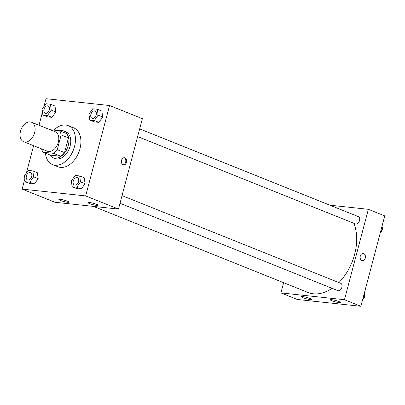 <?xml version="1.0" encoding="UTF-8"?>
<svg xmlns="http://www.w3.org/2000/svg" width="405" height="405" viewBox="0 0 405 405"><rect width="100%" height="100%" fill="white"/><g stroke="black" fill="none" stroke-linecap="round" stroke-linejoin="round"><path stroke-width="0.61" d="M34.633 132.719A10.489 6.951 111.9 0 1 23.667 141.699A10.489 6.951 111.9 0 1 21.121 129.372A10.489 6.951 111.9 0 1 31.479 122.229A10.489 6.951 111.9 0 1 34.633 132.719M31.479 122.229L55.171 131.731A10.489 6.951 111.9 0 1 58.325 142.221A10.489 6.951 111.9 0 1 47.36 151.202L23.667 141.699M64.552 152.609A14.089 9.335 111.9 0 1 60.75 156.244L50.392 155.135L43.102 152.209L53.46 153.323A14.089 9.335 111.9 0 0 57.262 149.683L64.552 152.609L68.445 137.872A14.089 9.335 111.9 0 0 66.719 133.645L59.429 130.719L50.179 129.727M43.102 152.209A14.089 9.335 111.9 0 1 41.578 148.878M57.262 149.683L61.155 134.946A14.089 9.335 111.9 0 0 59.429 130.719M60.75 156.244L53.46 153.323M68.445 137.872L61.155 134.946M49.886 154.933A14.423 9.558 -68.1 0 0 53.187 157.773A14.423 9.558 -68.1 0 0 54.908 158.198A14.423 9.558 -68.1 0 0 67.883 146.696A14.423 9.558 -68.1 0 0 63.924 131.002A14.423 9.558 -68.1 0 0 59.57 130.774M63.924 131.002L65.747 131.731A14.423 9.558 111.9 0 1 70.085 146.159A14.423 9.558 111.9 0 1 56.73 158.932A14.423 9.558 111.9 0 1 55.009 158.507L53.187 157.773M53.86 130.121A20.979 13.902 111.9 0 1 68.187 125.651A20.979 13.902 111.9 0 1 74.495 146.635A20.979 13.902 111.9 0 1 52.569 164.592A20.979 13.902 111.9 0 1 45.411 153.136M68.187 125.651L73.654 127.843A20.979 13.902 111.9 0 1 79.962 148.827A20.979 13.902 111.9 0 1 58.036 166.784L52.569 164.592M24.857 178.802L22.133 189.11L85.668 195.919L109.558 105.518L46.023 98.704L43.988 106.409M42.479 112.104L39.007 125.246M33.61 145.684L26.365 173.107M72.13 186.751L76.687 188.578L81.273 189.069L85.055 183.667L84.255 177.77L79.699 175.942L75.117 175.451L71.331 180.858L72.13 186.751L76.717 187.242L80.499 181.84L79.699 175.942M25.257 181.723L29.813 183.551L34.395 184.042L38.181 178.64L37.382 172.743L32.825 170.915L28.239 170.424L24.457 175.831L25.257 181.723L29.838 182.215L33.625 176.813L32.825 170.915M42.879 115.025L47.436 116.853L52.017 117.344L55.804 111.942L55.004 106.044L50.448 104.217L45.861 103.726L42.08 109.132L42.879 115.025L47.461 115.516L51.248 110.114L50.448 104.217M89.753 120.052L94.309 121.88L98.896 122.371L102.678 116.969L101.878 111.071L97.322 109.244L92.74 108.753L88.953 114.159L89.753 120.052L94.34 120.543L98.121 115.141L97.322 109.244M85.668 195.919L118.473 209.076L54.938 202.267L22.133 189.11M118.473 209.076L142.363 118.675L109.558 105.518M123.125 164.769A3.604 2.653 -83.9 0 1 121.454 160.669A3.604 2.653 -83.9 0 1 124.421 157.732A3.604 2.653 -83.9 0 1 126.679 161.6A3.604 2.653 -83.9 0 1 123.657 164.901A3.604 2.653 -83.9 0 1 123.125 164.769M123.216 164.805A3.604 2.653 96.1 0 0 125.788 161.504A3.604 2.653 96.1 0 0 123.976 157.737M67.589 202.282A5.245 0.719 14.8 0 1 61.955 200.991A5.245 0.719 14.8 0 1 58.877 199.483A5.245 0.719 14.8 0 1 64.132 200.126A5.245 0.719 14.8 0 1 69.017 202.161A5.245 0.719 14.8 0 1 67.589 202.282M96.709 205.406A5.245 0.719 14.8 0 1 91.079 204.115A5.245 0.719 14.8 0 1 87.996 202.606A5.245 0.719 14.8 0 1 93.251 203.249A5.245 0.719 14.8 0 1 98.137 205.284A5.245 0.719 14.8 0 1 96.709 205.406M353.869 223.302A44.58 29.545 111.9 0 1 354.638 254.325A44.58 29.545 111.9 0 1 338.884 282.579M332.044 288.314A44.58 29.545 111.9 0 1 308.043 292.486L93.383 206.388M139.664 128.886L341.233 209.734A44.58 29.545 111.9 0 1 342.068 210.094M137.629 136.571L355.423 223.924A3.934 2.607 -68.1 0 0 359.306 221.241A3.934 2.607 -68.1 0 0 358.349 216.624L139.654 128.906M122.032 195.605L340.726 283.323A3.934 2.607 111.9 0 1 341.911 287.256A3.934 2.607 111.9 0 1 337.8 290.623L120.012 203.269M344.463 299.715L280.928 292.906L297.331 299.482L360.865 306.296L344.463 299.715L368.347 209.314L329.908 205.193M283.627 282.69L280.928 292.906M302.808 297.66A5.245 0.719 14.8 0 1 301.264 296.698A5.245 0.719 14.8 0 1 306.519 297.341A5.245 0.719 14.8 0 1 311.404 299.381A5.245 0.719 14.8 0 1 309.982 299.503A5.245 0.719 14.8 0 1 302.808 297.66M338.985 301.543A5.245 0.719 14.8 0 1 340.524 302.5A5.245 0.719 14.8 0 1 339.101 302.626A5.245 0.719 14.8 0 1 333.467 301.33A5.245 0.719 14.8 0 1 330.384 299.822A5.245 0.719 14.8 0 1 333.563 299.978A5.245 0.719 14.8 0 1 338.985 301.543M360.865 306.296L384.75 215.89L368.347 209.314M362.399 260.658A3.604 2.653 96.1 0 0 365.29 258.081A3.604 2.653 -83.9 0 1 362.399 260.658A3.604 2.653 -83.9 0 1 360.146 256.79A3.604 2.653 -83.9 0 1 363.169 253.489A3.604 2.653 -83.9 0 1 365.29 258.081A3.604 2.653 96.1 0 0 363.169 253.489M380.523 231.893L382.431 229.169L382.026 226.198M380.31 232.703A3.934 2.607 111.9 0 0 382.315 229.696A3.934 2.607 111.9 0 0 382.426 229.179L381.353 228.739M382.082 226.623A3.934 2.607 111.9 0 1 382.426 229.159M362.9 298.591L364.809 295.868L364.404 292.896M362.688 299.401A3.934 2.607 111.9 0 0 364.692 296.394A3.934 2.607 111.9 0 0 364.804 295.878L363.736 295.437M364.459 293.321A3.934 2.607 111.9 0 1 364.804 295.858M96.188 114.934A3.934 2.607 111.9 0 1 92.072 118.3A3.934 2.607 111.9 0 1 92.067 118.295A3.934 2.607 111.9 0 1 91.105 113.673A3.934 2.607 111.9 0 1 94.988 110.99A3.934 2.607 111.9 0 1 95.003 111A3.934 2.607 111.9 0 1 96.188 114.934M94.309 121.88L98.896 122.371L94.34 120.543M98.896 122.371L102.678 116.969L98.121 115.141M102.678 116.969L101.878 111.071M95.003 111L94.988 110.99A3.934 2.607 111.9 0 1 96.172 114.929A3.934 2.607 111.9 0 1 92.056 118.295L92.072 118.3M49.309 109.907A3.934 2.607 111.9 0 1 45.198 113.273A3.934 2.607 111.9 0 1 45.193 113.268A3.934 2.607 111.9 0 1 44.231 108.646A3.934 2.607 111.9 0 1 48.114 105.968A3.934 2.607 111.9 0 1 48.129 105.973A3.934 2.607 111.9 0 1 49.309 109.907M47.436 116.853L52.017 117.344L47.461 115.516M52.017 117.344L55.804 111.942L51.248 110.114M55.804 111.942L55.004 106.044M48.129 105.973L48.114 105.968A3.934 2.607 111.9 0 1 49.294 109.902A3.934 2.607 111.9 0 1 45.183 113.268L45.198 113.273M77.365 177.689L77.38 177.699A3.934 2.607 111.9 0 1 77.38 177.699A3.934 2.607 111.9 0 1 78.565 181.632A3.934 2.607 111.9 0 1 74.449 184.999A3.934 2.607 111.9 0 1 74.444 184.994A3.934 2.607 111.9 0 1 73.482 180.372A3.934 2.607 111.9 0 1 77.365 177.689A3.934 2.607 111.9 0 1 78.55 181.627A3.934 2.607 111.9 0 1 74.439 184.994L74.449 184.999M76.687 188.578L81.273 189.069L76.717 187.242M81.273 189.069L85.055 183.667L80.499 181.84M85.055 183.667L84.255 177.77M31.686 176.605A3.934 2.607 111.9 0 1 27.575 179.972A3.934 2.607 111.9 0 1 27.57 179.967A3.934 2.607 111.9 0 1 26.608 175.345A3.934 2.607 111.9 0 1 30.491 172.662A3.934 2.607 111.9 0 1 30.507 172.672A3.934 2.607 111.9 0 1 31.686 176.605M29.813 183.551L34.395 184.042L29.838 182.215M34.395 184.042L38.181 178.64L33.625 176.813M38.181 178.64L37.382 172.743M30.507 172.672L30.491 172.662A3.934 2.607 111.9 0 1 31.676 176.6A3.934 2.607 111.9 0 1 27.56 179.967L27.56 179.967"/></g></svg>
